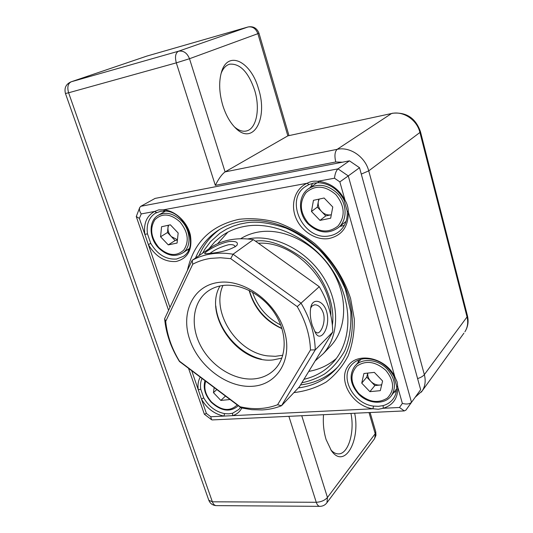 <?xml version="1.0" encoding="UTF-8"?>
<svg xmlns="http://www.w3.org/2000/svg" width="533" height="533" viewBox="0 0 533 533"><rect width="100%" height="100%" fill="white"/><g stroke="black" fill="none" stroke-linecap="round" stroke-linejoin="round"><path stroke-width="0.8" d="M354.678 413.248C360.535 441.231 344.325 469.506 331.393 450.698L326.096 439.552C323.738 431.703 322.878 423.422 323.518 414.707M222.827 105.554C219.123 92.862 218.69 81.649 221.535 71.915C228.057 49.589 251.256 61.815 258.565 88.998C268.279 118.686 253.142 146.375 235.306 127.8C230.009 122.443 225.852 115.028 222.827 105.554M234.407 126.874C238.484 130.378 242.382 131.771 246.099 131.045C256.433 129.299 260.484 108.899 254.661 90.264C248.431 72.122 240.123 63.42 229.743 64.167C225.965 65.206 223.067 68.324 221.068 73.514M342.346 162.219L335.763 161.979L215.325 185.357C218.617 178.748 221.868 174.264 225.086 171.899L287.847 135.862L257.879 33.672L189.501 58.723L225.086 171.899L337.176 149.327L391.542 113.522L287.847 135.862L391.542 113.522C403.254 110.691 416.959 119.778 419.924 132.477L368.723 170.866L424.348 374.632L467.041 316.942L419.924 132.477L420.47 131.731L467.421 315.683C468.82 321.526 467.981 326.902 464.889 331.812C467.648 327.429 468.36 322.472 467.041 316.942L467.421 315.683M330.746 449.765C333.085 452.41 335.53 453.783 338.082 453.883C348.129 454.716 354.911 432.296 350.954 413.421M347.19 211.061L344.125 200.221C338.302 189.528 329.88 183.698 318.854 182.726L313.764 183.072L308.987 184.538L305.063 186.803C284.129 200.734 304.13 241.036 329.061 235.926C333.232 235.273 336.869 233.581 339.967 230.842C345.311 225.845 347.716 219.25 347.19 211.061L348.296 211.841C348.502 226.698 341.993 235.613 328.768 238.584C315.769 240.576 301.085 231.129 295.735 217.511C290.265 203.932 295.195 188.489 307.135 183.265C310.339 181.473 313.877 180.814 317.761 181.3C329.641 182.346 338.721 188.629 345.004 200.161C347.183 203.853 348.276 207.75 348.296 211.841L394.826 376.718L397.105 381.901L397.798 387.238C397.998 398.098 393.154 405.113 383.247 408.278L378.323 409.251L372.933 408.784C352.959 406.179 337.849 381.295 347.569 366.697C356.584 351.48 385.519 357.23 394.826 376.718L393.86 376.285C386.998 364.465 377.257 358.596 364.639 358.682C358.909 359.209 354.385 361.461 351.08 365.445C339.681 378.257 354.045 404.007 373.533 406.099L378.47 406.319L383.12 405.613C387.531 404.387 390.982 402.002 393.481 398.437C395.872 394.893 396.918 390.762 396.619 386.045L393.86 376.285M164.79 211.048L160.546 211.288L155.263 213.28C148.807 217.644 146.215 224.5 147.481 233.847L150.739 243.354C157.415 254.521 166.036 259.751 176.603 259.031L183.305 256.38C199.708 246.572 185.497 211.095 164.79 211.048L163.438 209.822C174.997 210.388 187.29 221.835 190.354 234.96C192.626 249.597 187.902 258.438 176.176 261.476C164.817 262.236 155.543 256.606 148.367 244.594L144.849 234.373C143.43 223.487 146.695 215.845 154.657 211.441L158.794 209.855L163.438 209.822L307.135 183.265L308.987 184.538M312.631 183.312L310.486 187.323M339.861 226.405L344.285 225.439M358.456 360.088L357.976 362.673M202.04 378.457C200.581 381.628 200.148 385.199 200.748 389.183L203.713 397.845C208.756 406.532 215.725 411.796 224.606 413.621L228.777 413.841L232.628 413.215L238.871 409.437L240.49 407.345M164.057 211.021L163.458 212.254M187.263 249.93L188.635 249.924M187.409 270.384C193.579 242.562 210.795 225.532 239.064 219.31C251.409 217.924 264.201 218.976 277.426 222.461C290.585 227.338 303.03 234.393 314.756 243.614C331.439 258.752 343.985 278.019 350.607 298.56L354.285 318.947C354.505 332.306 352.446 344.658 348.096 355.997C342.539 366.477 335.244 375.145 326.196 382.014C316.369 387.691 305.609 391.222 293.916 392.608M298.353 387.917C314.397 385.845 327.562 378.83 337.855 366.864C357.556 343.545 357.496 302.231 335.61 268.859C313.837 235.426 273.669 215.732 241.676 221.362C232.235 223.001 223.833 226.385 216.485 231.515C206.997 238.271 200.008 247.105 195.511 258.032M241.789 408.025C239.803 411.856 236.732 414.401 232.568 415.66L223.94 416.086C214.386 414.108 206.897 408.445 201.467 399.104L198.269 389.79C197.55 384.973 198.209 380.749 200.241 377.111M155.056 198.416L140.819 206.298L337.989 168.861L349.455 160.846L155.056 198.416M383.12 405.613L383.247 408.278L399.483 407.485L404.294 410.916L405.939 410.09L420.65 389.676L359.528 167.728L348.269 175.923L337.989 168.861C336.143 170.693 334.977 173.805 334.497 178.209L317.761 181.3L318.854 182.726M359.528 167.728L349.455 160.846M393.867 392.408L396.332 391.435M344.125 200.221L345.004 200.161L339.847 181.893L348.269 175.923L411.489 402.282C409.524 404.114 406.479 404.487 402.362 403.401L397.798 387.238L396.619 386.045M156.629 212.547L154.657 211.441L141.232 213.926C139.573 211.508 139.08 209.356 139.759 207.464L140.819 206.298M139.759 207.464L136.268 216.538L139.36 218.397L144.849 234.373L147.481 233.847M404.294 410.916L212.194 419.931L211.568 419.704L210.742 416.733L223.94 416.086L224.606 413.621M203.713 397.845L201.467 399.104L206.398 413.441L204.352 414.221L188.542 368.323M150.739 243.354L148.367 244.594L169.954 307.414M232.628 413.215L232.568 415.66L372.933 408.784L373.533 406.099M200.748 389.183L198.269 389.79L191.707 370.695M281.964 328.641C265.061 320.993 254.114 308.234 249.124 290.358M303.95 379.316C316.029 376.525 326.083 370.508 334.098 361.261C352.466 339.921 352.813 302.084 333.125 271.21C313.537 240.303 276.874 221.528 247.085 225.979C237.518 227.398 229.063 230.716 221.721 235.946L214.732 241.889L208.856 248.918M227.851 232.155L217.584 243.734M328.788 347.956L331.426 345.197C347.283 327.469 348.002 295.822 331.852 269.958C315.789 244.061 285.222 228.151 260.077 231.775C252.902 232.794 246.433 235.113 240.669 238.724M247.652 238.944L250.763 238.424C276.174 234.846 307.175 251.083 323.531 277.387C339.981 303.657 339.354 335.703 323.391 353.579L315.183 360.881M308.767 371.401C319.247 369.556 328.408 365.265 336.27 358.536M314.71 331.533L317.348 332.952C321.239 333.172 326.029 321.719 323.311 313.044C321.319 307.574 318.454 304.823 314.723 304.776L312.318 305.709L310.619 308.027M312.318 325.51C310.126 318.254 309.713 311.825 311.072 306.222C313.431 297.654 323.611 300.745 326.662 311.658C330.973 326.749 320.753 343.472 315.443 332.785L312.318 325.51M235.146 246.919L235.073 246.433C234.407 244.867 232.168 244.321 228.351 244.787C220.429 247.026 214.253 249.93 209.815 253.521M212.267 253.168L205.178 253.768C201.774 253.801 217.471 243.561 229.023 241.556C236.046 240.949 238.637 242.275 236.799 245.513C231.529 249.284 223.354 251.836 212.267 253.168M281.857 358.116L273.129 359.922C238.364 364.286 202.873 315.243 219.982 285.988M210.508 258.405C204.066 259.384 198.143 261.317 192.753 264.215L165.696 321.399C167.096 335.137 171.693 348.402 179.481 361.187L240.17 406.779C253.568 409.824 266.047 409.151 277.586 404.747L310.479 349.968C309.959 335.33 305.549 320.886 297.241 306.635L230.716 258.645L220.402 257.745L210.508 258.405M332.745 332.066C332.512 316.695 328.015 301.565 319.267 286.694L301.038 303.157C310.139 318.521 314.876 334.098 315.25 349.888L332.745 332.066L299.339 386.871L281.511 405.726C275.441 408.178 268.978 409.584 262.129 409.937L251.756 409.684L241.202 407.885L179.454 361.494C170.96 347.776 166.016 333.518 164.63 318.714L192.16 260.324C197.916 257.106 204.279 254.961 211.235 253.888C218.204 252.835 225.486 252.942 233.074 254.214L253.348 239.637C238.258 237.372 224.906 239.457 213.287 245.9L192.16 260.324L192.753 264.215M253.295 378.963C233.994 380.322 211.921 366.504 201.161 346.763C190.328 327.055 192.226 303.657 206.464 292.284C211.088 288.62 216.551 286.354 222.847 285.495C241.056 283.023 263.515 295.155 275.381 314.337C287.327 333.485 286.914 356.61 275.135 368.983C269.358 374.959 262.076 378.283 253.295 378.963M218.37 282.457C192.919 285.781 180.394 312.951 189.781 339.714C198.816 366.537 227.285 388.017 252.302 386.292C277.426 384.979 293.27 359.189 284.182 330.393C275.474 301.551 243.674 278.706 218.37 282.457M310.479 349.968L315.25 349.888L281.511 405.726L277.586 404.747M319.267 286.694L253.348 239.637M230.716 258.645L233.074 254.214L301.038 303.157L297.241 306.635M164.63 318.714L165.696 321.399M240.17 406.779L241.202 407.885M168.588 225.199L167.982 227.564C167.755 230.856 168.861 233.84 171.293 236.539L175.11 240.556L168.281 244.894L177.083 243.061L178.169 233.008L170.36 224.806L161.559 226.752L160.566 236.779L168.281 244.894M177.409 240.077L175.11 240.556M160.566 236.779L167.475 232.528L171.293 236.539L177.442 239.75M167.475 232.528L168.215 225.279M319.174 199.082L318.328 201.594C317.801 205.245 318.881 208.55 321.559 211.501L325.783 215.905L320.007 220.382L330.653 218.217L332.779 207.011L324.117 198.01L313.451 200.321L311.459 211.488L320.007 220.382M311.459 211.488L317.335 207.11L321.559 211.501C324.397 214.293 327.562 215.399 331.053 214.819L325.783 215.905M317.335 207.11L318.767 199.169M229.59 399.157L229.53 399.57L220.842 400.436L213.453 392.634L214.159 387.564M225.472 396.066L220.842 400.436M216.804 389.55L213.453 392.634M367.737 373.087C367.45 376.045 368.476 378.796 370.808 381.348L374.839 385.566L369.875 391.662L380.295 390.662L382.594 381.008L374.353 372.38L363.912 373.5L361.734 383.134L369.875 391.662M381.675 384.886L374.839 385.566M361.734 383.134L366.777 377.131L370.808 381.348C373.52 384.033 376.578 385.272 379.989 385.053L381.715 384.693M366.777 377.131L367.697 373.093M247.925 27.01L146.981 56.052L71.215 81.789L178.528 51.208L247.925 27.01C252.542 26.257 255.86 28.482 257.879 33.672L258.965 33.193C256.933 28.102 253.295 26.024 248.052 26.97L247.925 27.01M301.751 415.727L327.455 497.476L375.212 433.709L369.016 412.575M215.325 185.357L176.31 62.854L68.604 92.782L212.367 501.806L316.256 502.279L288.886 416.333M463.923 333.152L421.257 392.195M417.599 378.583C420.857 377.511 423.109 376.191 424.348 374.632C425.907 380.695 425.221 386.072 422.303 390.749L415.02 397.425M335.763 161.979C334.338 155.809 334.804 151.599 337.176 149.327C349.915 146.408 365.178 156.749 368.723 170.866L361.281 174.098M216.445 505.624L319.773 506.343C322.745 506.323 325.13 505.117 326.942 502.719L327.455 497.476C324.804 500.4 321.073 501.999 316.256 502.279C317.108 504.804 318.281 506.163 319.773 506.343L320.033 506.35M216.158 505.624C214.519 505.451 213.26 504.178 212.367 501.806L208.809 500.26C210.175 503.578 212.62 505.364 216.158 505.624M374.399 438.919L375.965 435.348L375.745 431.797L374.619 438.619L326.702 503.032M65.459 93.508L68.604 92.782C67.045 87.185 67.911 83.521 71.215 81.789L70.949 81.875C65.919 84.161 64.087 88.038 65.459 93.508L208.809 500.26M176.31 62.854L189.501 58.723C187.15 52.947 183.499 50.442 178.528 51.208C175.49 52.927 174.751 56.811 176.31 62.854M146.735 56.125L70.949 81.875M147.241 55.978L248.285 26.916M252.469 292.124C257.546 306.835 266.966 317.815 280.731 325.07M281.897 328.428C265.427 320.586 254.574 307.934 249.331 290.458M141.232 213.926L139.36 218.397M399.483 407.485L402.362 403.401M206.398 413.441L210.742 416.733M339.847 181.893L334.497 178.209M284.722 262.036L292.39 267.513M222.954 285.481C210.755 311.838 236.679 352.326 267.553 355.884L275.354 356.317L282.803 355.258M261.443 359.182C238.404 353.592 217.844 329.621 215.825 305.995M202.6 253.195L205.038 248.971L210.575 241.609L219.989 233.148L226.618 229.09L233.281 226.119L239.83 224.093L246.159 222.854C256.606 221.088 269.818 222.807 285.795 228.024C296.848 232.788 307.981 240.01 319.187 249.697C329.927 260.97 338.622 274.069 345.284 288.999L350.801 311.685C351.44 326.556 349.382 339.674 344.644 351.04C338.855 360.954 332.112 368.636 324.424 374.093C316.682 378.443 309.153 381.342 301.838 382.781M300.519 384.939C315.09 383.147 327.469 377.197 337.656 367.104L337.376 367.384M321.013 351.314L329.034 338.162M332.372 325.137C335.67 302.677 322.438 273.929 303.877 258.891C284.415 245.013 268.279 239.104 255.48 241.156M181.367 220.715C191.054 230.436 191.633 247.259 182.752 252.909C174.891 257.386 166.849 255.747 158.641 247.985C148.794 238.118 148.474 220.729 158.274 215.265C165.81 211.461 173.511 213.273 181.367 220.715M158.867 247.565C168.095 255.847 176.403 256.686 183.772 250.097C189.388 241.456 188.136 232.068 180.021 221.928C170.48 213.54 162.105 212.814 154.883 219.736C149.586 228.484 150.912 237.758 158.867 247.565M337.322 193.312C347.136 203.106 347.669 219.896 338.682 227.371C328.721 234.46 318.547 233.341 308.161 224.007C298.007 213.893 297.9 196.157 308.201 188.922C317.801 182.986 327.509 184.451 337.322 193.312M308.567 223.494C318.894 232.555 328.728 233.367 338.075 225.939C345.491 216.245 344.764 205.811 335.897 194.645C325.17 185.457 315.223 184.784 306.049 192.62C299.033 202.44 299.872 212.734 308.567 223.494M238.278 405.686L237.831 406.179C229.91 412.462 221.048 411.163 211.255 402.275C205.038 395.2 202.953 388.004 204.992 380.682M205.678 381.195C203.526 388.151 205.478 395.093 211.521 402.002C221.442 410.85 230.009 411.809 237.225 404.893M387.225 369.109C394.98 378.217 396.452 386.951 391.635 395.299C385.199 405.233 367.81 404.274 358.223 393.734C350.161 384.173 348.962 375.099 354.612 366.497C361.174 357.65 377.784 358.816 387.225 369.109M358.662 393.434C368.536 402.255 378.11 403.801 387.364 398.058C394.78 390.176 394.287 380.962 385.885 370.422C375.638 361.461 365.964 360.028 356.863 366.118C349.815 374.139 350.414 383.247 358.662 393.434M370.102 412.522L375.745 431.797M420.47 131.731C415.607 117.946 406.159 111.797 392.115 113.289M258.965 33.193L288.946 135.515M306.102 186.09L305.063 186.803M352.126 364.266L351.08 365.445M155.749 213L155.263 213.28M218.896 229.916L216.485 231.515M405.813 410.243L411.489 402.282M211.568 419.704L204.392 414.261M168.575 310.346L136.261 216.538M219.589 229.49C210.355 236.246 203.506 244.96 199.036 255.627M224 234.4L221.721 235.946M331.426 345.197L323.391 353.579M258.445 243.275C292.404 240.61 331.693 279.472 330.853 315.563M310.872 306.921L311.072 306.222M207.957 291.165L206.464 292.284M314.343 304.816L314.723 304.769M189.175 248.664L182.752 252.909M165.443 211.095L158.707 215.019M346.084 221.308L338.682 227.371M317.095 182.719L309.12 188.282M238.311 405.713L237.831 406.179M396.645 388.804L391.635 395.299M360.954 359.282L355.524 365.451"/></g></svg>
